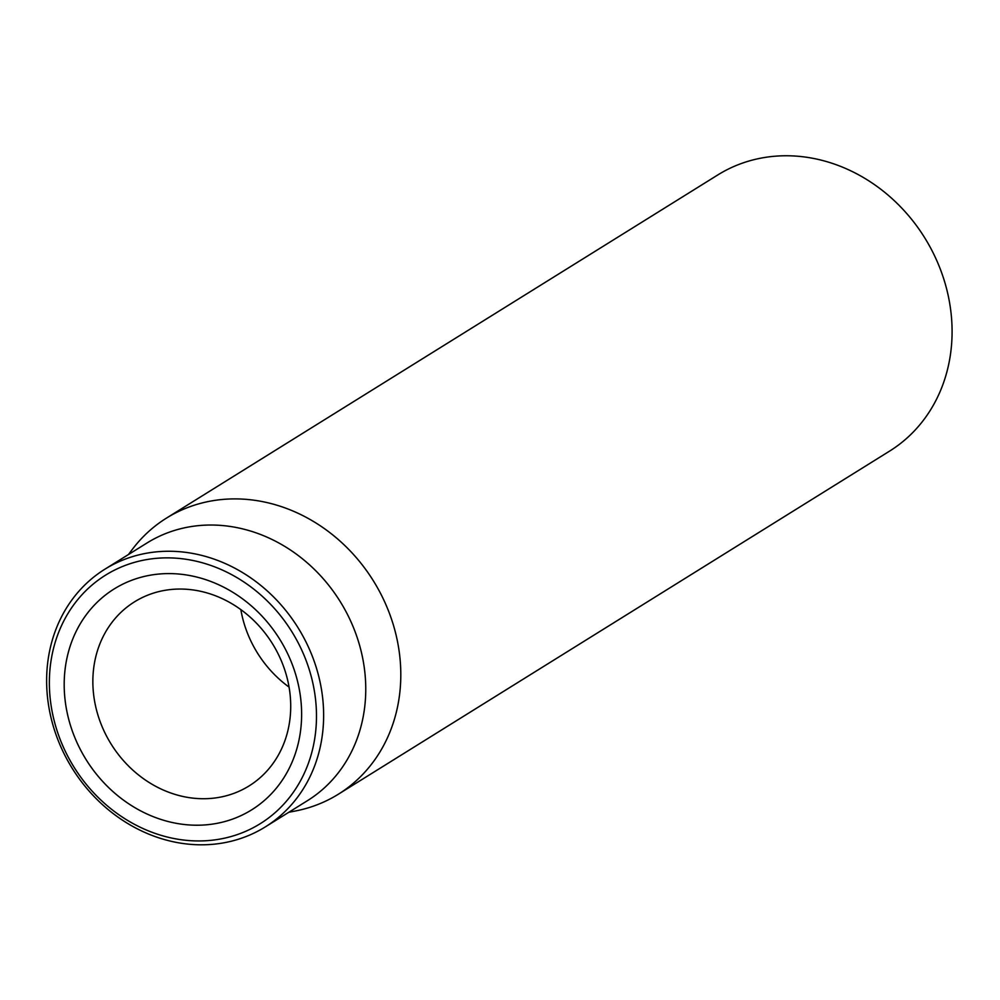 <?xml version="1.0" encoding="UTF-8"?>
<svg xmlns="http://www.w3.org/2000/svg" width="1000" height="1000" viewBox="0 0 1000 1000"><rect width="100%" height="100%" fill="white"/><g stroke="black" fill="none" stroke-linecap="round" stroke-linejoin="round"><path stroke-width="1.5" d="M338.338 794.225L889.625 451.087A162.625 142.5 -121.9 0 0 924.675 237.725A162.625 142.5 -121.9 0 0 717.763 174.963L166.475 518.1A162.625 142.5 58.1 0 1 266.925 502.562A162.625 142.5 58.1 0 1 395.825 633.975A162.625 142.5 58.1 0 1 338.338 794.225A162.625 142.5 58.1 0 1 294.988 811.075L288.863 812.25M182.1 796.287A108.413 95 58.1 0 1 96.175 708.675A108.413 95 58.1 0 1 134.5 601.85A108.413 95 58.1 0 1 201.462 591.487A108.413 95 58.1 0 1 287.4 679.1A108.413 95 58.1 0 1 249.075 785.925A108.413 95 58.1 0 1 182.1 796.287M194.525 576.525A130.1 114 -121.9 0 0 74.787 737.475A130.1 114 -121.9 0 0 279.425 784.225A130.1 114 -121.9 0 0 194.525 576.525M240.837 609.612A108.413 95 -121.9 0 0 289.062 687.1M169.85 837.65A146.363 128.25 58.1 0 1 74.338 603.987A146.363 128.25 58.1 0 1 304.562 656.587A146.363 128.25 58.1 0 1 169.85 837.65M171.575 841.388A151.775 133 -121.9 0 0 265.338 826.888A151.775 133 -121.9 0 0 318.988 677.325A151.775 133 -121.9 0 0 198.688 554.675A151.775 133 -121.9 0 0 104.925 569.175A151.775 133 -121.9 0 0 51.275 718.737A151.775 133 -121.9 0 0 171.575 841.388M265.338 826.888L307.462 800.662A151.775 133 -121.9 0 0 361.112 651.1A151.775 133 -121.9 0 0 240.812 528.45A151.775 133 -121.9 0 0 147.05 542.95L104.925 569.175M128.45 554.525L132.213 549.538A162.625 142.5 58.1 0 1 166.475 518.1"/></g></svg>
